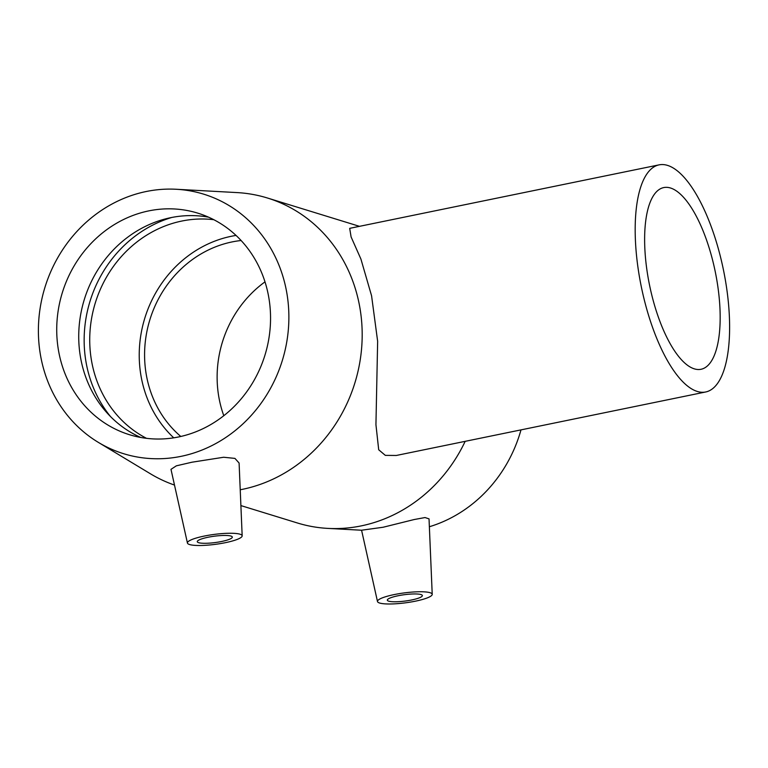 <?xml version="1.0" encoding="UTF-8"?>
<svg xmlns="http://www.w3.org/2000/svg" width="768" height="768" viewBox="0 0 768 768"><rect width="100%" height="100%" fill="white"/><g stroke="black" fill="none" stroke-linecap="round" stroke-linejoin="round"><path stroke-width="1.15" d="M646.55 267.389A92.746 33.542 -101.6 0 1 663.754 187.574A92.746 33.542 -101.6 0 1 715.248 271.68A92.746 33.542 -101.6 0 1 701.04 369.274A92.746 33.542 -101.6 0 1 646.55 267.389M667.517 165.389A115.93 41.923 78.4 0 0 659.098 164.861A115.93 41.923 78.4 0 0 641.328 286.848A115.93 41.923 78.4 0 0 705.696 391.978A115.93 41.923 78.4 0 0 727.21 292.214A115.93 41.923 78.4 0 0 667.517 165.389M705.696 391.978L396.298 455.472L385.325 455.366L378.701 449.77L375.936 424.675L377.645 341.328L371.578 295.805L360.912 259.046L351.101 236.947L349.69 228.346L659.098 164.861M398.016 595.766A17.664 3.197 -7.5 0 1 422.362 595.565A17.664 3.197 -7.5 0 1 405.264 601.037A17.664 3.197 -7.5 0 1 387.331 600.173A17.664 3.197 -7.5 0 1 398.016 595.766M221.626 541.478A17.664 3.197 -7.5 0 1 197.28 541.68A17.664 3.197 -7.5 0 1 214.378 536.198A17.664 3.197 -7.5 0 1 232.31 537.062A17.664 3.197 -7.5 0 1 221.626 541.478M204.125 536.093A27.6 5.002 -7.5 0 1 242.17 535.853A27.6 5.002 -7.5 0 1 219.907 543.677A27.6 5.002 -7.5 0 1 189.254 544.435A27.6 5.002 -7.5 0 1 187.44 543.053A27.6 5.002 -7.5 0 1 204.125 536.093M379.997 603.139A27.6 5.002 172.5 0 0 415.517 601.152A27.6 5.002 172.5 0 0 432.221 594.346A27.6 5.002 172.5 0 0 404.198 592.915A27.6 5.002 172.5 0 0 377.491 601.546A27.6 5.002 172.5 0 0 379.997 603.139M377.491 601.546L361.574 530.218L383.098 527.251L414.115 519.552L425.021 517.546L429.034 518.87L432.221 594.346M187.44 543.053L170.986 469.344L176.342 465.83L191.962 462.211L223.661 457.248L234.941 458.4L239.098 463.027L242.17 535.853M465.178 441.331A150.893 138 107.1 0 1 361.181 525.898A150.893 138 107.1 0 1 327.821 528.394A150.893 138 107.1 0 1 297.427 522.989L240.893 505.584M176.227 189.264A135.802 124.195 107.1 0 1 288.854 314.544A135.802 124.195 107.1 0 1 181.066 456.346A135.802 124.195 107.1 0 1 98.323 442.368A135.802 124.195 107.1 0 1 44.928 287.395A135.802 124.195 107.1 0 1 176.227 189.264L237.014 192.586A150.893 138 107.1 0 1 267.418 198A150.893 138 107.1 0 1 361.594 348.538A150.893 138 107.1 0 1 242.4 489.341A150.893 138 107.1 0 1 240.221 489.763M174.499 485.069A150.893 138 107.1 0 1 150.461 473.808L98.323 442.368M520.992 429.878A135.802 124.195 107.1 0 1 429.37 526.742M223.795 415.718A110.131 100.723 107.1 0 1 264.989 281.866M180.806 436.474A110.131 100.723 107.1 0 1 148.522 324.47A110.131 100.723 107.1 0 1 232.003 241.939A110.131 100.723 107.1 0 1 241.114 240.518M173.741 437.827A115.93 106.022 107.1 0 1 144.067 320.64A115.93 106.022 107.1 0 1 231.264 236.294A115.93 106.022 107.1 0 1 236.035 235.43M146.496 438.326A115.93 106.022 107.1 0 1 91.344 319.853A115.93 106.022 107.1 0 1 181.757 221.059A115.93 106.022 107.1 0 1 213.782 219.696M110.525 416.573A121.978 111.552 107.1 0 1 171.802 217.459M140.736 437.462A115.93 106.022 107.1 0 1 107.03 412.877A115.93 106.022 107.1 0 1 84.307 299.52A115.93 106.022 107.1 0 1 166.838 218.554A115.93 106.022 107.1 0 1 170.755 217.67A115.93 106.022 107.1 0 1 208.541 217.171M178.522 436.963A115.93 106.022 107.1 0 1 129.533 434.726A115.93 106.022 107.1 0 1 57.178 319.075A115.93 106.022 107.1 0 1 148.752 210.893A115.93 106.022 107.1 0 1 197.741 213.13A115.93 106.022 107.1 0 1 270.096 328.79A115.93 106.022 107.1 0 1 178.522 436.963M267.418 198L359.482 226.339M361.574 530.237L327.821 528.394"/></g></svg>
